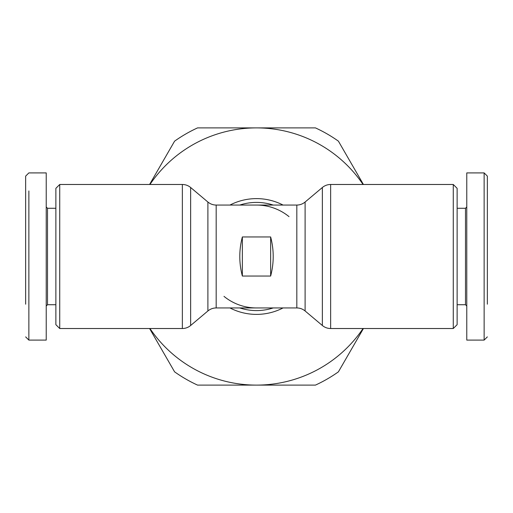 <?xml version="1.0" encoding="UTF-8"?>
<svg xmlns="http://www.w3.org/2000/svg" width="513" height="513" viewBox="0 0 513 513"><rect width="100%" height="100%" fill="white"/><g stroke="black" fill="none" stroke-linecap="round" stroke-linejoin="round"><path stroke-width="0.77" d="M487.35 304.19L487.35 176.119L484.137 172.907L484.131 190.951M55.872 208.272L47.51 208.272L46.228 206.989L46.228 172.907L28.863 172.907L25.65 176.119L25.65 304.19M28.869 190.951L28.863 340.093L46.228 340.093L46.228 306.011L47.51 304.728L47.51 208.272M487.35 237.647L487.35 243.438M28.869 198.044L28.869 218.916M223.989 296.367A51.441 51.441 0 0 0 256.5 307.941L216.178 307.941L216.178 205.059L256.5 205.059A51.441 51.441 0 0 1 289.011 216.633M305.1 310.968L322.356 325.499L322.356 187.501L305.1 202.032C302.696 204.014 299.938 205.027 296.822 205.059L296.822 307.941C299.938 307.973 302.696 308.986 305.1 310.968L305.1 202.032M216.178 205.059C213.062 205.027 210.304 204.014 207.9 202.032L190.644 187.501L190.644 325.499C188.239 327.48 185.475 328.487 182.359 328.519L182.359 184.481L59.732 184.481L59.732 328.519L182.359 328.519M207.9 202.032L207.9 310.968L190.644 325.499M330.641 184.481L330.641 328.519L453.268 328.519L453.268 184.481L330.641 184.481C327.525 184.513 324.761 185.52 322.356 187.501M453.268 328.519L457.128 324.665L457.128 188.335L453.268 184.481M59.732 184.481L55.872 188.335L55.872 324.665L59.732 328.519M457.128 304.728L465.49 304.728L465.49 208.272L466.772 206.989L466.772 172.907L484.137 172.907L484.137 340.093L466.772 340.093L466.772 172.907M457.128 208.272L465.49 208.272M55.872 304.728L47.51 304.728M465.49 304.728L466.772 306.011L466.772 340.093M484.137 296.354L484.137 289.614M363.05 328.519A128.609 128.609 0 0 1 149.95 328.519M149.95 184.481A128.609 128.609 0 0 1 363.05 184.481M149.578 328.519L174.593 371.842A141.466 141.466 0 0 0 197.563 385.109L315.437 385.109A141.466 141.466 0 0 0 338.407 371.842L363.403 328.557M363.422 184.481L338.407 141.158A141.466 141.466 0 0 0 315.437 127.891L197.563 127.891A141.466 141.466 0 0 0 174.593 141.158L149.597 184.443M242.354 276.045C238.943 263.015 238.943 249.985 242.354 236.955L270.646 236.955C274.057 249.985 274.057 263.015 270.646 276.045L242.354 276.045L242.354 236.955M270.646 236.955L270.646 276.045M46.228 172.907L46.228 340.093M25.65 210.51L25.65 194.074M487.35 301.105L487.35 301.804M25.65 239.488L25.65 238.648M25.65 288.235L25.65 291.333M25.65 294.327L25.65 293.75M239.783 205.059A54.089 54.089 0 0 1 273.217 205.059M273.217 307.941A54.089 54.089 0 0 1 239.783 307.941M283.048 205.059A57.886 57.886 0 0 0 229.952 205.059M229.952 307.941A57.886 57.886 0 0 0 283.048 307.941M330.641 328.519C327.525 328.487 324.761 327.48 322.356 325.499M256.5 307.941L296.822 307.941M256.5 205.059L296.822 205.059M216.178 307.941C213.062 307.973 210.304 308.986 207.9 310.968M190.644 187.501C188.239 185.52 185.475 184.513 182.359 184.481M487.35 336.881L484.137 340.093M25.65 336.881L28.863 340.093"/></g></svg>
